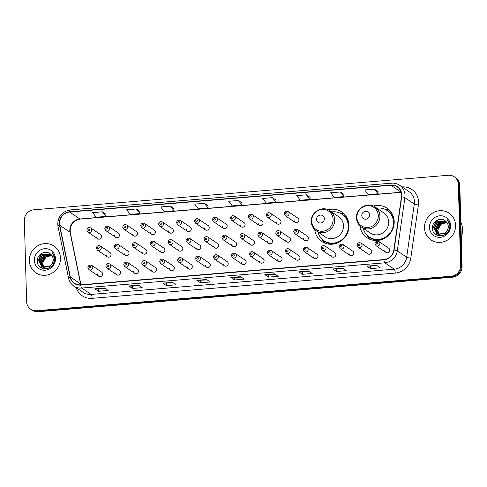 <?xml version="1.0" encoding="UTF-8"?>
<svg xmlns="http://www.w3.org/2000/svg" width="487" height="487" viewBox="0 0 487 487"><rect width="100%" height="100%" fill="white"/><g stroke="black" fill="none" stroke-linecap="round" stroke-linejoin="round"><path stroke-width="0.73" d="M359.966 225.852A17.849 16.856 -55.9 0 0 367.021 237.741A17.849 16.856 -55.9 0 0 385.089 237.997A17.849 16.856 -55.9 0 0 394.196 221.536A17.849 16.856 -55.9 0 0 387.043 208.199A17.849 16.856 -55.9 0 0 373.389 206.05M314.754 229.614A17.849 16.856 -55.9 0 0 321.81 241.503A17.849 16.856 -55.9 0 0 339.877 241.765A17.849 16.856 -55.9 0 0 348.984 225.304A17.849 16.856 -55.9 0 0 341.831 211.961A17.849 16.856 -55.9 0 0 328.177 209.812M115.705 272.897A2.526 2.386 -55.9 0 0 119.278 274.82A2.526 2.386 -55.9 0 0 119.552 270.602L109.745 263.954A2.526 2.386 124.1 0 1 109.472 268.173A2.526 2.386 124.1 0 1 106.915 268.136L116.722 274.784M133.651 271.399A2.526 2.386 -55.9 0 0 137.218 273.329A2.526 2.386 -55.9 0 0 137.498 269.11L127.691 262.463A2.526 2.386 124.1 0 1 127.411 266.675A2.526 2.386 124.1 0 1 124.855 266.639L134.662 273.292M151.591 269.908A2.526 2.386 -55.9 0 0 155.164 271.831A2.526 2.386 -55.9 0 0 155.438 267.613L145.631 260.965A2.526 2.386 124.1 0 1 145.351 265.184A2.526 2.386 124.1 0 1 142.794 265.147L152.608 271.795M169.537 268.41A2.526 2.386 -55.9 0 0 173.104 270.34A2.526 2.386 -55.9 0 0 173.384 266.121L163.571 259.474A2.526 2.386 124.1 0 1 163.297 263.692A2.526 2.386 124.1 0 1 160.74 263.656L170.547 270.303M187.477 266.919A2.526 2.386 -55.9 0 0 191.044 268.842A2.526 2.386 -55.9 0 0 191.324 264.624L181.517 257.976A2.526 2.386 124.1 0 1 181.237 262.195A2.526 2.386 124.1 0 1 178.68 262.158L188.487 268.806M205.423 265.427A2.526 2.386 -55.9 0 0 208.99 267.351A2.526 2.386 -55.9 0 0 209.264 263.132L199.457 256.485A2.526 2.386 124.1 0 1 199.183 260.703A2.526 2.386 124.1 0 1 196.626 260.667L206.433 267.314M223.363 263.93A2.526 2.386 -55.9 0 0 226.93 265.853A2.526 2.386 -55.9 0 0 227.21 261.641L217.403 254.987A2.526 2.386 124.1 0 1 217.123 259.206A2.526 2.386 124.1 0 1 214.566 259.169L224.373 265.817M241.302 262.438A2.526 2.386 -55.9 0 0 244.876 264.362A2.526 2.386 -55.9 0 0 245.15 260.143L235.343 253.496A2.526 2.386 124.1 0 1 235.069 257.714A2.526 2.386 124.1 0 1 232.512 257.678L242.319 264.325M259.248 260.941A2.526 2.386 -55.9 0 0 262.816 262.87A2.526 2.386 -55.9 0 0 263.096 258.652L253.289 252.004A2.526 2.386 124.1 0 1 253.009 256.217A2.526 2.386 124.1 0 1 250.452 256.18L260.259 262.834M277.188 259.449A2.526 2.386 -55.9 0 0 280.762 261.373A2.526 2.386 -55.9 0 0 281.036 257.154L271.229 250.507A2.526 2.386 124.1 0 1 270.955 254.725A2.526 2.386 124.1 0 1 268.392 254.689L278.205 261.336M295.134 257.958A2.526 2.386 -55.9 0 0 298.701 259.881A2.526 2.386 -55.9 0 0 298.981 255.663L289.168 249.015A2.526 2.386 124.1 0 1 288.894 253.234A2.526 2.386 124.1 0 1 286.338 253.197L296.145 259.845M313.074 256.46A2.526 2.386 -55.9 0 0 316.647 258.384A2.526 2.386 -55.9 0 0 316.921 254.165L307.114 247.518A2.526 2.386 124.1 0 1 306.834 251.736A2.526 2.386 124.1 0 1 304.278 251.7L314.085 258.347M331.02 254.969A2.526 2.386 -55.9 0 0 334.587 256.892A2.526 2.386 -55.9 0 0 334.861 252.674L325.054 246.026A2.526 2.386 124.1 0 1 324.78 250.245A2.526 2.386 124.1 0 1 322.224 250.208L332.031 256.856M348.96 253.471A2.526 2.386 -55.9 0 0 352.527 255.395A2.526 2.386 -55.9 0 0 352.807 251.182L343 244.535A2.526 2.386 124.1 0 1 342.72 248.747A2.526 2.386 124.1 0 1 340.163 248.711L349.97 255.358M366.906 251.98A2.526 2.386 -55.9 0 0 370.473 253.904A2.526 2.386 -55.9 0 0 370.747 249.685L360.94 243.037A2.526 2.386 124.1 0 1 360.666 247.256A2.526 2.386 124.1 0 1 358.109 247.219L367.916 253.867M384.846 250.482A2.526 2.386 -55.9 0 0 388.413 252.412A2.526 2.386 -55.9 0 0 388.693 248.193L378.886 241.546A2.526 2.386 124.1 0 1 378.606 245.758A2.526 2.386 124.1 0 1 376.049 245.722L385.856 252.376M97.765 274.388A2.526 2.386 -55.9 0 0 101.333 276.312A2.526 2.386 -55.9 0 0 101.613 272.099L91.806 265.445A2.526 2.386 124.1 0 1 91.526 269.664A2.526 2.386 124.1 0 1 88.969 269.628L98.776 276.275M124.155 253.41A2.526 2.386 -55.9 0 0 127.722 255.34A2.526 2.386 -55.9 0 0 128.002 251.122L118.195 244.474A2.526 2.386 124.1 0 1 117.915 248.693A2.526 2.386 124.1 0 1 115.358 248.656L125.165 255.304M142.101 251.919A2.526 2.386 -55.9 0 0 145.668 253.843A2.526 2.386 -55.9 0 0 145.942 249.624L136.135 242.976A2.526 2.386 124.1 0 1 135.861 247.195A2.526 2.386 124.1 0 1 133.304 247.159L143.111 253.806M160.04 250.428A2.526 2.386 -55.9 0 0 163.608 252.351A2.526 2.386 -55.9 0 0 163.888 248.133L154.081 241.485A2.526 2.386 124.1 0 1 153.801 245.704A2.526 2.386 124.1 0 1 151.244 245.667L161.051 252.315M177.98 248.93A2.526 2.386 -55.9 0 0 181.554 250.854A2.526 2.386 -55.9 0 0 181.828 246.641L172.021 239.988A2.526 2.386 124.1 0 1 171.747 244.206A2.526 2.386 124.1 0 1 169.19 244.17L178.997 250.817M195.926 247.439A2.526 2.386 -55.9 0 0 199.493 249.362A2.526 2.386 -55.9 0 0 199.773 245.144L189.967 238.496A2.526 2.386 124.1 0 1 189.687 242.715A2.526 2.386 124.1 0 1 187.13 242.678L196.937 249.326M213.866 245.941A2.526 2.386 -55.9 0 0 217.439 247.871A2.526 2.386 -55.9 0 0 217.713 243.652L207.906 237.005A2.526 2.386 124.1 0 1 207.632 241.217A2.526 2.386 124.1 0 1 205.07 241.181L214.883 247.834M231.812 244.45A2.526 2.386 -55.9 0 0 235.379 246.373A2.526 2.386 -55.9 0 0 235.659 242.155L225.846 235.507A2.526 2.386 124.1 0 1 225.572 239.726A2.526 2.386 124.1 0 1 223.016 239.689L232.823 246.337M249.752 242.958A2.526 2.386 -55.9 0 0 253.325 244.882A2.526 2.386 -55.9 0 0 253.599 240.663L243.792 234.016A2.526 2.386 124.1 0 1 243.512 238.234A2.526 2.386 124.1 0 1 240.955 238.198L250.762 244.845M267.698 241.461A2.526 2.386 -55.9 0 0 271.265 243.384A2.526 2.386 -55.9 0 0 271.539 239.166L261.732 232.518A2.526 2.386 124.1 0 1 261.458 236.737A2.526 2.386 124.1 0 1 258.901 236.7L268.708 243.348M285.638 239.969A2.526 2.386 -55.9 0 0 289.205 241.893A2.526 2.386 -55.9 0 0 289.485 237.674L279.678 231.027A2.526 2.386 124.1 0 1 279.398 235.245A2.526 2.386 124.1 0 1 276.841 235.209L286.648 241.856M303.584 238.472A2.526 2.386 -55.9 0 0 307.151 240.395A2.526 2.386 -55.9 0 0 307.425 236.183L297.618 229.529A2.526 2.386 124.1 0 1 297.344 233.748A2.526 2.386 124.1 0 1 294.787 233.711L304.594 240.359M106.215 254.908A2.526 2.386 -55.9 0 0 109.782 256.832A2.526 2.386 -55.9 0 0 110.062 252.613L100.249 245.965A2.526 2.386 124.1 0 1 99.975 250.184A2.526 2.386 124.1 0 1 97.418 250.148L107.225 256.795M204.376 227.959A2.526 2.386 -55.9 0 0 207.943 229.882A2.526 2.386 -55.9 0 0 208.217 225.664L198.41 219.016A2.526 2.386 124.1 0 1 198.136 223.235A2.526 2.386 124.1 0 1 195.579 223.198L194.502 221.22C194.934 218.919 196.237 218.182 198.41 219.016M222.315 226.461A2.526 2.386 -55.9 0 0 225.883 228.385A2.526 2.386 -55.9 0 0 226.163 224.166L216.356 217.519A2.526 2.386 124.1 0 1 216.076 221.737A2.526 2.386 124.1 0 1 213.519 221.701L212.448 219.728C212.874 217.427 214.177 216.691 216.356 217.519M132.604 233.93A2.526 2.386 -55.9 0 0 136.171 235.854A2.526 2.386 -55.9 0 0 136.451 231.642L126.644 224.988A2.526 2.386 124.1 0 1 126.364 229.207A2.526 2.386 124.1 0 1 123.808 229.17L122.73 227.198C123.162 224.897 124.465 224.16 126.644 224.988M240.261 224.97A2.526 2.386 -55.9 0 0 243.829 226.893A2.526 2.386 -55.9 0 0 244.103 222.675L234.296 216.027A2.526 2.386 124.1 0 1 234.022 220.246A2.526 2.386 124.1 0 1 231.465 220.209L230.388 218.231C230.82 215.93 232.122 215.193 234.296 216.027M114.658 235.428A2.526 2.386 -55.9 0 0 118.231 237.352A2.526 2.386 -55.9 0 0 118.505 233.133L108.698 226.485A2.526 2.386 124.1 0 1 108.424 230.704A2.526 2.386 124.1 0 1 105.868 230.668L104.79 228.689C105.222 226.388 106.525 225.651 108.698 226.485M186.43 229.45A2.526 2.386 -55.9 0 0 190.003 231.374A2.526 2.386 -55.9 0 0 190.277 227.155L180.47 220.508A2.526 2.386 124.1 0 1 180.19 224.726A2.526 2.386 124.1 0 1 177.633 224.69L176.562 222.711C176.994 220.41 178.297 219.68 180.47 220.508M150.544 232.439A2.526 2.386 -55.9 0 0 154.117 234.363A2.526 2.386 -55.9 0 0 154.391 230.144L144.584 223.496A2.526 2.386 124.1 0 1 144.31 227.715A2.526 2.386 124.1 0 1 141.747 227.679L140.676 225.7C141.108 223.399 142.411 222.669 144.584 223.496M168.49 230.941A2.526 2.386 -55.9 0 0 172.057 232.871A2.526 2.386 -55.9 0 0 172.337 228.653L162.524 222.005A2.526 2.386 124.1 0 1 162.25 226.218A2.526 2.386 124.1 0 1 159.693 226.181L158.616 224.209C159.048 221.908 160.351 221.171 162.524 222.005M258.201 223.472A2.526 2.386 -55.9 0 0 261.769 225.396A2.526 2.386 -55.9 0 0 262.049 221.183L252.242 214.53A2.526 2.386 124.1 0 1 251.962 218.748A2.526 2.386 124.1 0 1 249.405 218.712L248.327 216.739C248.76 214.438 250.062 213.702 252.242 214.53M276.141 221.981A2.526 2.386 -55.9 0 0 279.715 223.904A2.526 2.386 -55.9 0 0 279.988 219.686L270.182 213.038A2.526 2.386 124.1 0 1 269.908 217.257A2.526 2.386 124.1 0 1 267.351 217.22L266.273 215.242C266.706 212.941 268.008 212.21 270.182 213.038M294.087 220.483A2.526 2.386 -55.9 0 0 297.654 222.413A2.526 2.386 -55.9 0 0 297.934 218.194L288.127 211.547A2.526 2.386 124.1 0 1 287.847 215.759A2.526 2.386 124.1 0 1 285.291 215.723L284.213 213.75C284.645 211.449 285.948 210.713 288.127 211.547M96.718 236.919A2.526 2.386 -55.9 0 0 100.285 238.843A2.526 2.386 -55.9 0 0 100.566 234.624L90.759 227.977A2.526 2.386 124.1 0 1 90.479 232.196A2.526 2.386 124.1 0 1 87.922 232.159L86.844 230.181C87.276 227.886 88.579 227.149 90.759 227.977M30.663 309.196L32.13 310.189A10.099 9.539 -55.9 0 0 38.077 311.723L452.63 277.2A10.099 9.539 -55.9 0 0 462.072 266.499L459.807 185.358A10.099 9.539 -55.9 0 0 455.759 177.804L455.022 177.311A10.099 9.539 -55.9 0 1 459.071 184.859A10.099 9.539 -55.9 0 0 455.022 177.311L454.292 176.811A10.099 9.539 -55.9 0 0 448.344 175.277L33.792 209.8A10.099 9.539 -55.9 0 0 24.35 220.501L26.615 301.642A10.099 9.539 -55.9 0 0 30.663 309.196A10.099 9.539 -55.9 0 0 36.61 310.73L451.163 276.208A10.099 9.539 -55.9 0 0 460.605 265.506L458.34 184.366A10.099 9.539 -55.9 0 0 454.292 176.811M31.399 309.689A10.099 9.539 -55.9 0 0 37.341 311.223L451.899 276.707A10.099 9.539 -55.9 0 0 461.341 265.999L459.071 184.859L461.341 265.999A10.099 9.539 -55.9 0 1 451.899 276.707L37.341 311.223A10.099 9.539 -55.9 0 1 31.399 309.689M29.372 260.746A16.162 15.261 -55.9 0 0 35.849 272.83A16.162 15.261 -55.9 0 0 52.212 273.067A16.162 15.261 -55.9 0 0 60.461 258.159A16.162 15.261 -55.9 0 0 53.984 246.075A16.162 15.261 -55.9 0 0 37.621 245.844A16.162 15.261 -55.9 0 0 29.372 260.746A16.162 15.261 -55.9 0 0 35.849 272.83A16.162 15.261 -55.9 0 0 52.212 273.067A16.162 15.261 -55.9 0 0 60.461 258.159A16.162 15.261 -55.9 0 0 53.984 246.075A16.162 15.261 -55.9 0 0 37.621 245.844A16.162 15.261 -55.9 0 0 29.372 260.746M424.494 227.849A16.162 15.261 -55.9 0 0 430.971 239.933A16.162 15.261 -55.9 0 0 447.334 240.164A16.162 15.261 -55.9 0 0 455.589 225.256A16.162 15.261 -55.9 0 0 449.111 213.172A16.162 15.261 -55.9 0 0 432.742 212.941A16.162 15.261 -55.9 0 0 424.494 227.849A16.162 15.261 -55.9 0 0 430.971 239.933A16.162 15.261 -55.9 0 0 447.334 240.164A16.162 15.261 -55.9 0 0 455.589 225.256A16.162 15.261 -55.9 0 0 449.111 213.172A16.162 15.261 -55.9 0 0 432.742 212.941A16.162 15.261 -55.9 0 0 424.494 227.849M59.56 223.442A10.775 10.178 124.1 0 1 69.629 212.022L390.909 185.267A10.775 10.178 124.1 0 1 397.252 186.905A10.775 10.178 124.1 0 1 401.458 196.809L393.843 250.008A10.775 10.178 124.1 0 1 383.884 259.577L80.763 284.822A10.775 10.178 124.1 0 1 74.42 283.184A10.775 10.178 124.1 0 1 70.311 276.945L59.767 225.262A10.775 10.178 124.1 0 1 59.56 223.442M59.298 223.46A11.043 10.428 -55.9 0 0 59.511 225.329L70.055 277.012A11.043 10.428 -55.9 0 0 80.769 285.084L383.89 259.845A11.043 10.428 -55.9 0 0 394.105 250.032L401.72 196.833A11.043 10.428 -55.9 0 0 390.903 185.005L69.623 211.76A11.043 10.428 -55.9 0 0 59.298 223.46M378.07 191.635L374.442 189.145L364.726 189.954L368.312 194.575L378.028 193.765L378.07 191.604M344.066 194.465L340.437 191.975L330.722 192.785L334.301 197.405L344.017 196.596L344.066 194.435M310.061 197.296L306.433 194.806L296.711 195.616L300.296 200.236L310.012 199.427L310.061 197.272M276.05 200.127L272.422 197.643L262.706 198.446L266.292 203.067L276.007 202.263L276.056 200.102M106.02 214.286L102.392 211.796L92.676 212.606L96.256 217.226L105.971 216.417L106.02 214.262M140.025 211.455L136.397 208.966L126.681 209.775L130.266 214.396L139.982 213.586L140.025 211.425M174.036 208.625L170.401 206.135L160.686 206.945L164.271 211.565L173.987 210.755L174.036 208.594M208.04 205.794L204.412 203.304L194.697 204.114L198.276 208.734L207.992 207.925L208.04 205.764M242.045 202.963L238.417 200.474L228.701 201.283L232.281 205.904L242.002 205.094L242.045 202.933M308.557 271.003L312.222 273.487L302.506 274.297L298.841 271.813L308.557 271.003M342.562 268.167L346.233 270.656L336.517 271.466L332.846 268.976L342.562 268.167M376.573 265.336L380.237 267.826L370.522 268.629L366.857 266.146L376.573 265.336M206.537 279.495L210.207 281.979L200.486 282.789L196.821 280.305L206.537 279.495M172.532 282.326L176.197 284.81L166.481 285.619L162.816 283.136L172.532 282.326M138.527 285.157L142.192 287.647L132.476 288.456L128.811 285.966L138.527 285.157M104.516 287.994L108.187 290.477L98.471 291.287L94.801 288.797L104.516 287.994M274.552 273.834L278.217 276.318L268.501 277.127L264.837 274.644L274.552 273.834M240.548 276.665L244.212 279.148L234.497 279.958L230.826 277.474L240.548 276.665M234.497 279.958L234.43 277.669M241.199 277.109L230.954 277.517A2.697 0.706 -94.8 0 1 230.826 277.474M268.501 277.127L268.44 274.838L264.965 274.686A2.697 0.706 -94.8 0 1 264.837 274.644M98.471 291.287L98.404 288.998M105.174 288.432L94.928 288.846A2.697 0.706 -94.8 0 1 94.801 288.797M132.476 288.456L132.409 286.167L128.933 286.015A2.697 0.706 -94.8 0 1 128.811 285.966M166.481 285.619L166.42 283.337M173.183 282.77L162.944 283.184A2.697 0.706 -94.8 0 1 162.816 283.136M200.486 282.789L200.425 280.5M207.194 279.94L196.949 280.354A2.697 0.706 -94.8 0 1 196.821 280.305M370.522 268.629L370.455 266.346M377.224 265.78L366.979 266.194A2.697 0.706 -94.8 0 1 366.857 266.146M336.517 271.466L336.45 269.177M343.219 268.611L332.974 269.025A2.697 0.706 -94.8 0 1 332.846 268.976M302.506 274.297L302.445 272.008M309.215 271.442L298.969 271.856A2.697 0.706 -94.8 0 1 298.841 271.813M238.417 200.474L242.002 205.094M204.412 203.304L207.992 207.925M170.401 206.135L173.987 210.755M136.397 208.966L139.982 213.586M102.392 211.796L105.971 216.417M272.422 197.643L276.007 202.263M306.433 194.806L310.012 199.427M340.437 191.975L344.017 196.596M374.442 189.145L378.028 193.765M139.179 285.601L132.391 286.167M275.204 274.278L268.422 274.838M43.787 267.454L42.454 263.357L46.131 256.728L51.963 255.651M43.97 267.497L42.746 263.552C43.507 257.988 46.722 255.425 52.377 255.876M45.553 268.854L43.745 267.832M43.611 267.716L43.221 267.357M43.093 267.223L41.292 262.566L44.962 255.937L51.525 255.06M45.376 268.861L44.171 268.142M43.264 267.29L41.584 262.767L45.254 256.138L51.634 255.206M54.185 260.168L53.661 263.449M48.645 268.173L43.775 267.801L42.582 267.04M42.442 266.925L40.129 261.781L43.8 255.151L51.044 254.543M47.093 268.66L43.002 267.357M43.154 267.448L42.734 267.126M42.6 267.01L40.415 261.976L44.092 255.346L51.165 254.664M51.579 264.398A7.609 7.189 -55.9 0 0 53.156 259.468A7.609 7.189 -55.9 0 0 50.471 254.044C45.754 249.557 37.122 254.165 37.298 260.582C36.665 272.075 54.879 270.766 54.751 259.413L54.751 258.853C54.654 256.412 53.795 254.33 52.176 252.607C53.527 254.579 54.118 256.765 53.935 259.163L51.579 264.398L49.735 266.267L42.606 267.01L41.839 266.566L38.96 260.989L42.637 254.36L50.514 254.08M52.846 262.706L50.027 266.468L42.899 267.211L41.839 266.566M41.985 266.663L39.252 261.19L42.929 254.555L50.654 254.19M43.063 267.217L42.253 264.112M34.358 260.332A10.982 10.367 -55.9 0 0 45.218 270.206A10.982 10.367 -55.9 0 0 55.475 258.573A10.982 10.367 -55.9 0 0 44.615 248.699A10.982 10.367 -55.9 0 0 34.358 260.332M37.724 263.504L37.536 261.72L42.284 253.021M42.022 268.197L41.273 266.133M41.249 266.042L41.133 265.385M41.078 264.94L41.377 261.385M45.206 255.785L48.627 254.098M49.12 253.977L49.905 253.837M52.937 253.891L53.241 253.946M37.426 262.316L41.048 253.739M41.9 268.142L41.115 265.993M41.091 265.884L40.957 265.086M40.908 264.544L42.168 258.999M43.203 257.471L45.614 255.298L48.17 254.092M48.749 253.934L49.68 253.751M324.342 218.706A4.042 3.817 -55.9 0 0 320.343 215.071A4.042 3.817 -55.9 0 0 316.568 219.351A4.042 3.817 -55.9 0 0 320.562 222.985A4.042 3.817 -55.9 0 0 324.342 218.706M316.233 230.808L325.018 236.767A12.12 11.451 -55.9 0 0 337.29 236.944A12.12 11.451 -55.9 0 0 343.481 225.761A12.12 11.451 -55.9 0 0 338.623 216.697L329.833 210.743C322.455 205.173 310.517 212.162 311.248 221.573C311.449 225.499 313.111 228.58 316.233 230.808A12.12 11.451 -55.9 0 0 328.506 230.984A12.12 11.451 -55.9 0 0 334.691 219.807A12.12 11.451 -55.9 0 0 329.833 210.743M317.962 231.982A15.992 15.103 -55.9 0 0 323.946 240.718A15.992 15.103 -55.9 0 0 340.139 240.949A15.992 15.103 -55.9 0 0 348.302 226.199A15.992 15.103 -55.9 0 0 341.892 214.237A15.992 15.103 -55.9 0 0 331.568 211.918M347.128 233.845A15.992 15.103 -55.9 0 0 348.668 226.443A15.992 15.103 -55.9 0 0 342.264 214.487L341.892 214.237M323.946 240.718L324.312 240.968A15.992 15.103 -55.9 0 0 344.09 238.32M325.176 243.244A17.508 16.534 124.1 0 1 322.351 240.006L321.737 238.867M339.116 212.77L339.707 212.856A17.508 16.534 124.1 0 1 344.699 214.444M369.554 214.937A4.042 3.817 -55.9 0 0 365.554 211.303A4.042 3.817 -55.9 0 0 361.78 215.589A4.042 3.817 -55.9 0 0 365.78 219.223A4.042 3.817 -55.9 0 0 369.554 214.937M361.445 227.045L370.23 232.999A12.12 11.451 -55.9 0 0 382.502 233.176A12.12 11.451 -55.9 0 0 388.693 221.999A12.12 11.451 -55.9 0 0 383.835 212.935L375.051 206.981C367.667 201.411 355.729 208.399 356.46 217.805C356.661 221.731 358.322 224.811 361.445 227.045A12.12 11.451 -55.9 0 0 373.718 227.222A12.12 11.451 -55.9 0 0 379.909 216.039A12.12 11.451 -55.9 0 0 375.051 206.981M363.174 228.22A15.992 15.103 -55.9 0 0 369.158 236.95A15.992 15.103 -55.9 0 0 385.351 237.187A15.992 15.103 -55.9 0 0 393.514 222.431A15.992 15.103 -55.9 0 0 387.104 210.475A15.992 15.103 -55.9 0 0 376.78 208.15M392.339 230.077A15.992 15.103 -55.9 0 0 393.886 222.681A15.992 15.103 -55.9 0 0 387.475 210.725L387.104 210.475M369.158 236.95L369.523 237.199A15.992 15.103 -55.9 0 0 389.308 234.551M370.388 239.476A17.508 16.534 124.1 0 1 367.563 236.244L366.948 235.105M384.328 209.008L384.919 209.093A17.508 16.534 124.1 0 1 389.91 210.682M461.244 236.846A16.838 15.901 -55.9 0 0 462.65 229.554A16.838 15.901 -55.9 0 0 460.842 222.529M438.915 234.551L437.582 230.454L441.252 223.825L447.084 222.748M439.097 234.6L437.868 230.655C438.635 225.085 441.843 222.529 447.504 222.979M440.68 235.952L438.872 234.929M438.732 234.813L438.343 234.454M438.221 234.326L436.413 229.669L440.09 223.04L446.646 222.163M440.504 235.958L439.292 235.245M438.385 234.387L436.705 229.864L440.382 223.235L446.762 222.303M449.312 227.265L448.789 230.546M443.773 235.27L438.897 234.898L437.703 234.137M437.57 234.028L435.25 228.878L438.927 222.249L446.165 221.64M442.214 235.763L438.13 234.454M438.276 234.551L437.862 234.223M437.728 234.107L435.542 229.079L439.213 222.443L446.293 221.762M446.701 231.495A7.609 7.189 -55.9 0 0 448.277 226.565A7.609 7.189 -55.9 0 0 445.593 221.141C440.875 216.654 432.243 221.268 432.426 227.679C431.792 239.172 450.006 237.869 449.872 226.51L449.872 225.95C449.781 223.509 448.923 221.427 447.297 219.71C448.655 221.676 449.245 223.862 449.063 226.266L446.701 231.495L444.862 233.37L437.734 234.113L436.967 233.663L434.087 228.093L437.758 221.457L445.642 221.177M447.967 229.809L445.155 233.565L438.026 234.308L436.967 233.663M437.113 233.76L434.38 228.287L438.05 221.658L445.775 221.287M438.19 234.314L437.375 231.215M429.479 227.429A10.982 10.367 -55.9 0 0 440.339 237.309A10.982 10.367 -55.9 0 0 450.603 225.676A10.982 10.367 -55.9 0 0 439.737 215.796A10.982 10.367 -55.9 0 0 429.479 227.429M432.846 230.607L432.663 228.817L437.411 220.118M437.149 235.294L436.395 233.23M436.376 233.145L436.255 232.488M436.2 232.043L436.504 228.488M440.333 222.888L443.754 221.201M444.241 221.08L445.027 220.934M432.547 229.42L436.169 220.842M437.028 235.239L436.242 233.09M436.218 232.981L436.084 232.183M436.029 231.648L437.296 226.102M438.33 224.574L440.741 222.401L443.292 221.195M443.876 221.031L444.801 220.848M38.077 311.723L36.61 310.73M459.807 185.358L458.34 184.366M462.072 266.499L460.605 265.506M452.63 277.2L451.163 276.208M69.629 212.022L79.892 218.98A10.775 10.178 -55.9 0 0 69.824 230.4A10.775 10.178 -55.9 0 0 70.031 232.22L80.58 283.909A10.775 10.178 -55.9 0 0 80.805 284.816M402.049 186.905A16.838 15.901 124.1 0 1 418.583 202.056A16.838 15.901 124.1 0 1 418.412 204.942L410.797 258.14A16.838 15.901 124.1 0 1 395.231 273.097L92.11 298.336A16.838 15.901 124.1 0 1 76.197 287.64M401.72 196.833A3.366 0.505 8.1 0 1 404.904 197.649L414.291 204.01A13.472 12.717 -55.9 0 0 414.425 201.703A13.472 12.717 -55.9 0 0 409.025 191.635L399.638 185.273A13.472 12.717 124.1 0 1 404.904 197.649L397.289 250.848A13.472 12.717 124.1 0 1 384.84 262.816L81.713 288.054A3.366 0.883 -94.8 0 1 80.769 285.084M390.903 185.005A3.366 0.883 -94.8 0 1 391.53 183.173L70.244 209.921C62.421 211.34 58.245 216.058 57.722 224.075L57.983 226.364A3.366 0.816 -11.5 0 1 59.511 225.329M383.89 259.845A3.366 0.883 85.2 0 0 384.84 262.816L394.22 269.177A13.472 12.717 -55.9 0 0 406.675 257.215L414.291 204.01A3.366 0.505 -171.9 0 0 418.412 204.942M394.105 250.032A3.366 0.505 8.1 0 1 397.289 250.848L406.675 257.215A3.366 0.505 -171.9 0 0 410.797 258.14M57.983 226.364L68.527 278.047A3.366 0.816 -11.5 0 1 70.055 277.012M92.11 298.336A3.366 0.883 -94.8 0 0 91.099 294.416L81.713 288.054A13.472 12.717 124.1 0 1 73.787 286.009L83.174 292.37A13.472 12.717 -55.9 0 0 91.099 294.416L394.22 269.177A3.366 0.883 -94.8 0 1 395.231 273.097M70.244 209.921A3.366 0.883 85.2 0 0 69.623 211.76M390.909 185.267L401.118 192.188M401.13 192.231L79.892 218.98A6.063 1.583 -94.8 0 0 80.233 219.083C73.099 220.654 69.775 225.128 70.262 232.518A6.063 1.467 168.5 0 0 70.031 232.22L59.767 225.262M70.311 276.945L80.58 283.909A6.063 1.467 168.5 0 1 80.805 284.201L80.945 284.804M240.621 276.713L230.954 277.517M206.616 279.544L196.949 280.354M172.605 282.381L162.944 283.184M138.6 285.212L128.933 286.015M104.595 288.042L94.928 288.846M274.625 273.883L264.965 274.686M308.63 271.052L298.969 271.856M342.641 268.221L332.974 269.025M376.646 265.391L366.979 266.194M333.096 219.448A11.134 10.519 -55.9 0 0 322.084 209.428A11.134 10.519 -55.9 0 0 311.674 221.232A11.134 10.519 -55.9 0 0 322.692 231.246A11.134 10.519 -55.9 0 0 333.096 219.448M348.619 222.175A16.144 15.249 -55.9 0 0 340.93 213.641M323.033 240.042A16.144 15.249 -55.9 0 0 333.808 244.024M378.308 215.68A11.134 10.519 -55.9 0 0 367.295 205.666A11.134 10.519 -55.9 0 0 356.886 217.464A11.134 10.519 -55.9 0 0 367.904 227.478A11.134 10.519 -55.9 0 0 378.308 215.68M393.831 218.413A16.144 15.249 -55.9 0 0 386.142 209.879M368.245 236.28A16.144 15.249 -55.9 0 0 379.02 240.255M88.074 229.827A0.84 0.797 -55.9 0 0 88.902 230.582A0.84 0.797 -55.9 0 0 89.693 229.694A0.84 0.797 -55.9 0 0 88.859 228.933A0.84 0.797 -55.9 0 0 88.074 229.827M106.014 228.33A0.84 0.797 -55.9 0 0 106.848 229.091A0.84 0.797 -55.9 0 0 107.633 228.196A0.84 0.797 -55.9 0 0 106.799 227.441A0.84 0.797 -55.9 0 0 106.014 228.33M123.96 226.839A0.84 0.797 -55.9 0 0 124.788 227.593A0.84 0.797 -55.9 0 0 125.579 226.705A0.84 0.797 -55.9 0 0 124.745 225.944A0.84 0.797 -55.9 0 0 123.96 226.839M141.9 225.341A0.84 0.797 -55.9 0 0 142.734 226.102A0.84 0.797 -55.9 0 0 143.519 225.207A0.84 0.797 -55.9 0 0 142.685 224.452A0.84 0.797 -55.9 0 0 141.9 225.341M159.839 223.85A0.84 0.797 -55.9 0 0 160.673 224.604A0.84 0.797 -55.9 0 0 161.459 223.716A0.84 0.797 -55.9 0 0 160.631 222.955A0.84 0.797 -55.9 0 0 159.839 223.85M177.785 222.358A0.84 0.797 -55.9 0 0 178.619 223.113A0.84 0.797 -55.9 0 0 179.405 222.218A0.84 0.797 -55.9 0 0 178.571 221.463A0.84 0.797 -55.9 0 0 177.785 222.358M195.725 220.861A0.84 0.797 -55.9 0 0 196.559 221.622A0.84 0.797 -55.9 0 0 197.345 220.727A0.84 0.797 -55.9 0 0 196.517 219.972A0.84 0.797 -55.9 0 0 195.725 220.861M213.671 219.369A0.84 0.797 -55.9 0 0 214.505 220.124A0.84 0.797 -55.9 0 0 215.291 219.235A0.84 0.797 -55.9 0 0 214.457 218.474A0.84 0.797 -55.9 0 0 213.671 219.369M231.611 217.872A0.84 0.797 -55.9 0 0 232.445 218.633A0.84 0.797 -55.9 0 0 233.23 217.738A0.84 0.797 -55.9 0 0 232.396 216.983A0.84 0.797 -55.9 0 0 231.611 217.872M249.557 216.38A0.84 0.797 -55.9 0 0 250.385 217.135A0.84 0.797 -55.9 0 0 251.176 216.246A0.84 0.797 -55.9 0 0 250.342 215.485A0.84 0.797 -55.9 0 0 249.557 216.38M267.497 214.883A0.84 0.797 -55.9 0 0 268.331 215.644A0.84 0.797 -55.9 0 0 269.116 214.749A0.84 0.797 -55.9 0 0 268.282 213.994A0.84 0.797 -55.9 0 0 267.497 214.883M285.437 213.391A0.84 0.797 -55.9 0 0 286.271 214.146A0.84 0.797 -55.9 0 0 287.056 213.257A0.84 0.797 -55.9 0 0 286.228 212.502A0.84 0.797 -55.9 0 0 285.437 213.391M99.184 247.676A0.84 0.797 -55.9 0 0 98.356 246.921A0.84 0.797 -55.9 0 0 97.564 247.816A0.84 0.797 -55.9 0 0 98.398 248.571A0.84 0.797 -55.9 0 0 99.184 247.676M117.13 246.185A0.84 0.797 -55.9 0 0 116.296 245.43A0.84 0.797 -55.9 0 0 115.51 246.319A0.84 0.797 -55.9 0 0 116.344 247.079A0.84 0.797 -55.9 0 0 117.13 246.185M135.069 244.693A0.84 0.797 -55.9 0 0 134.235 243.932A0.84 0.797 -55.9 0 0 133.45 244.827A0.84 0.797 -55.9 0 0 134.284 245.582A0.84 0.797 -55.9 0 0 135.069 244.693M153.015 243.196A0.84 0.797 -55.9 0 0 152.181 242.441A0.84 0.797 -55.9 0 0 151.396 243.33A0.84 0.797 -55.9 0 0 152.224 244.09A0.84 0.797 -55.9 0 0 153.015 243.196M170.955 241.704A0.84 0.797 -55.9 0 0 170.121 240.943A0.84 0.797 -55.9 0 0 169.336 241.838A0.84 0.797 -55.9 0 0 170.17 242.593A0.84 0.797 -55.9 0 0 170.955 241.704M188.901 240.207A0.84 0.797 -55.9 0 0 188.067 239.452A0.84 0.797 -55.9 0 0 187.282 240.341A0.84 0.797 -55.9 0 0 188.11 241.102A0.84 0.797 -55.9 0 0 188.901 240.207M206.841 238.715A0.84 0.797 -55.9 0 0 206.007 237.96A0.84 0.797 -55.9 0 0 205.222 238.849A0.84 0.797 -55.9 0 0 206.056 239.604A0.84 0.797 -55.9 0 0 206.841 238.715M224.781 237.218A0.84 0.797 -55.9 0 0 223.953 236.463A0.84 0.797 -55.9 0 0 223.162 237.358A0.84 0.797 -55.9 0 0 223.996 238.113A0.84 0.797 -55.9 0 0 224.781 237.218M242.727 235.726A0.84 0.797 -55.9 0 0 241.893 234.971A0.84 0.797 -55.9 0 0 241.108 235.86A0.84 0.797 -55.9 0 0 241.942 236.621A0.84 0.797 -55.9 0 0 242.727 235.726M260.667 234.235A0.84 0.797 -55.9 0 0 259.839 233.474A0.84 0.797 -55.9 0 0 259.047 234.369A0.84 0.797 -55.9 0 0 259.881 235.124A0.84 0.797 -55.9 0 0 260.667 234.235M278.613 232.737A0.84 0.797 -55.9 0 0 277.779 231.982A0.84 0.797 -55.9 0 0 276.993 232.871A0.84 0.797 -55.9 0 0 277.827 233.632A0.84 0.797 -55.9 0 0 278.613 232.737M296.553 231.246A0.84 0.797 -55.9 0 0 295.719 230.485A0.84 0.797 -55.9 0 0 294.933 231.38A0.84 0.797 -55.9 0 0 295.767 232.135A0.84 0.797 -55.9 0 0 296.553 231.246M90.74 267.162A0.84 0.797 -55.9 0 0 89.906 266.401A0.84 0.797 -55.9 0 0 89.121 267.296A0.84 0.797 -55.9 0 0 89.949 268.051A0.84 0.797 -55.9 0 0 90.74 267.162M108.68 265.665A0.84 0.797 -55.9 0 0 107.846 264.91A0.84 0.797 -55.9 0 0 107.061 265.799A0.84 0.797 -55.9 0 0 107.895 266.559A0.84 0.797 -55.9 0 0 108.68 265.665M126.62 264.173A0.84 0.797 -55.9 0 0 125.792 263.412A0.84 0.797 -55.9 0 0 125.001 264.307A0.84 0.797 -55.9 0 0 125.835 265.062A0.84 0.797 -55.9 0 0 126.62 264.173M144.566 262.676A0.84 0.797 -55.9 0 0 143.732 261.921A0.84 0.797 -55.9 0 0 142.947 262.816A0.84 0.797 -55.9 0 0 143.781 263.57A0.84 0.797 -55.9 0 0 144.566 262.676M162.506 261.184A0.84 0.797 -55.9 0 0 161.678 260.429A0.84 0.797 -55.9 0 0 160.887 261.318A0.84 0.797 -55.9 0 0 161.721 262.079A0.84 0.797 -55.9 0 0 162.506 261.184M180.452 259.693A0.84 0.797 -55.9 0 0 179.618 258.932A0.84 0.797 -55.9 0 0 178.832 259.827A0.84 0.797 -55.9 0 0 179.666 260.582A0.84 0.797 -55.9 0 0 180.452 259.693M198.392 258.195A0.84 0.797 -55.9 0 0 197.558 257.44A0.84 0.797 -55.9 0 0 196.772 258.329A0.84 0.797 -55.9 0 0 197.606 259.09A0.84 0.797 -55.9 0 0 198.392 258.195M216.338 256.704A0.84 0.797 -55.9 0 0 215.504 255.943A0.84 0.797 -55.9 0 0 214.718 256.838A0.84 0.797 -55.9 0 0 215.546 257.593A0.84 0.797 -55.9 0 0 216.338 256.704M234.277 255.206A0.84 0.797 -55.9 0 0 233.443 254.451A0.84 0.797 -55.9 0 0 232.658 255.34A0.84 0.797 -55.9 0 0 233.492 256.101A0.84 0.797 -55.9 0 0 234.277 255.206M252.223 253.715A0.84 0.797 -55.9 0 0 251.389 252.96A0.84 0.797 -55.9 0 0 250.604 253.849A0.84 0.797 -55.9 0 0 251.432 254.604A0.84 0.797 -55.9 0 0 252.223 253.715M270.163 252.217A0.84 0.797 -55.9 0 0 269.329 251.462A0.84 0.797 -55.9 0 0 268.544 252.357A0.84 0.797 -55.9 0 0 269.378 253.112A0.84 0.797 -55.9 0 0 270.163 252.217M288.103 250.726A0.84 0.797 -55.9 0 0 287.275 249.971A0.84 0.797 -55.9 0 0 286.484 250.86A0.84 0.797 -55.9 0 0 287.318 251.621A0.84 0.797 -55.9 0 0 288.103 250.726M306.049 249.234A0.84 0.797 -55.9 0 0 305.215 248.473A0.84 0.797 -55.9 0 0 304.43 249.368A0.84 0.797 -55.9 0 0 305.264 250.123A0.84 0.797 -55.9 0 0 306.049 249.234M323.989 247.737A0.84 0.797 -55.9 0 0 323.161 246.982A0.84 0.797 -55.9 0 0 322.37 247.871A0.84 0.797 -55.9 0 0 323.204 248.632A0.84 0.797 -55.9 0 0 323.989 247.737M341.935 246.245A0.84 0.797 -55.9 0 0 341.101 245.485A0.84 0.797 -55.9 0 0 340.316 246.379A0.84 0.797 -55.9 0 0 341.15 247.134A0.84 0.797 -55.9 0 0 341.935 246.245M359.875 244.748A0.84 0.797 -55.9 0 0 359.041 243.993A0.84 0.797 -55.9 0 0 358.255 244.888A0.84 0.797 -55.9 0 0 359.089 245.643A0.84 0.797 -55.9 0 0 359.875 244.748M377.821 243.257A0.84 0.797 -55.9 0 0 376.987 242.502A0.84 0.797 -55.9 0 0 376.201 243.39A0.84 0.797 -55.9 0 0 377.029 244.145A0.84 0.797 -55.9 0 0 377.821 243.257M68.527 278.047C69.257 281.419 71.011 284.073 73.787 286.009M399.638 185.273C397.197 183.648 394.494 182.948 391.53 183.173M70.262 232.518L80.805 284.201M401.166 192.359L80.233 219.083M97.729 238.807L87.922 232.159M115.675 237.315L105.868 230.668M133.615 235.818L123.808 229.17M151.56 234.326L141.747 227.679M169.5 232.835L159.693 226.181M187.44 231.337L177.633 224.69M205.386 229.846L195.579 223.198M223.326 228.348L213.519 221.701M241.272 226.857L231.465 220.209M259.212 225.359L249.405 218.712M277.158 223.868L267.351 217.22M295.098 222.376L285.291 215.723M100.249 245.965C98.076 245.138 96.773 245.868 96.341 248.169L97.418 250.148M118.195 244.474C116.022 243.64 114.713 244.377 114.287 246.678L115.358 248.656M136.135 242.976C133.962 242.149 132.659 242.885 132.227 245.18L133.304 247.159M154.081 241.485C151.901 240.651 150.599 241.388 150.166 243.689L151.244 245.667M172.021 239.988C169.847 239.16 168.545 239.896 168.112 242.197L169.19 244.17M189.967 238.496C187.787 237.668 186.484 238.399 186.052 240.7L187.13 242.678M207.906 237.005C205.733 236.171 204.43 236.907 203.998 239.208L205.07 241.181M225.846 235.507C223.673 234.679 222.37 235.41 221.938 237.711L223.016 239.689M243.792 234.016C241.619 233.182 240.316 233.918 239.884 236.219L240.955 238.198M261.732 232.518C259.559 231.69 258.256 232.427 257.824 234.728L258.901 236.7M279.678 231.027C277.499 230.193 276.196 230.929 275.77 233.23L276.841 235.209M297.618 229.529C295.445 228.701 294.142 229.438 293.71 231.739L294.787 233.711M91.806 265.445C89.626 264.618 88.324 265.354 87.891 267.655L88.969 269.628M109.745 263.954C107.572 263.126 106.269 263.857 105.837 266.158L106.915 268.136M127.691 262.463C125.512 261.629 124.209 262.365 123.777 264.666L124.855 266.639M145.631 260.965C143.458 260.137 142.155 260.868 141.723 263.169L142.794 265.147M163.571 259.474C161.398 258.64 160.095 259.376 159.663 261.677L160.74 263.656M181.517 257.976C179.344 257.148 178.035 257.885 177.609 260.186L178.68 262.158M199.457 256.485C197.284 255.651 195.981 256.387 195.549 258.688L196.626 260.667M217.403 254.987C215.224 254.159 213.921 254.896 213.489 257.197L214.566 259.169M235.343 253.496C233.17 252.668 231.867 253.398 231.435 255.699L232.512 257.678M253.289 252.004C251.109 251.17 249.807 251.907 249.374 254.208L250.452 256.18M271.229 250.507C269.055 249.679 267.753 250.415 267.32 252.71L268.392 254.689M289.168 249.015C286.995 248.181 285.692 248.918 285.26 251.219L286.338 253.197M307.114 247.518C304.941 246.69 303.638 247.426 303.206 249.728L304.278 251.7M325.054 246.026C322.881 245.198 321.578 245.929 321.146 248.23L322.224 250.208M343 244.535C340.821 243.701 339.518 244.437 339.092 246.739L340.163 248.711M360.94 243.037C358.767 242.209 357.464 242.94 357.032 245.241L358.109 247.219M378.886 241.546C376.707 240.712 375.404 241.449 374.972 243.75L376.049 245.722"/></g></svg>
